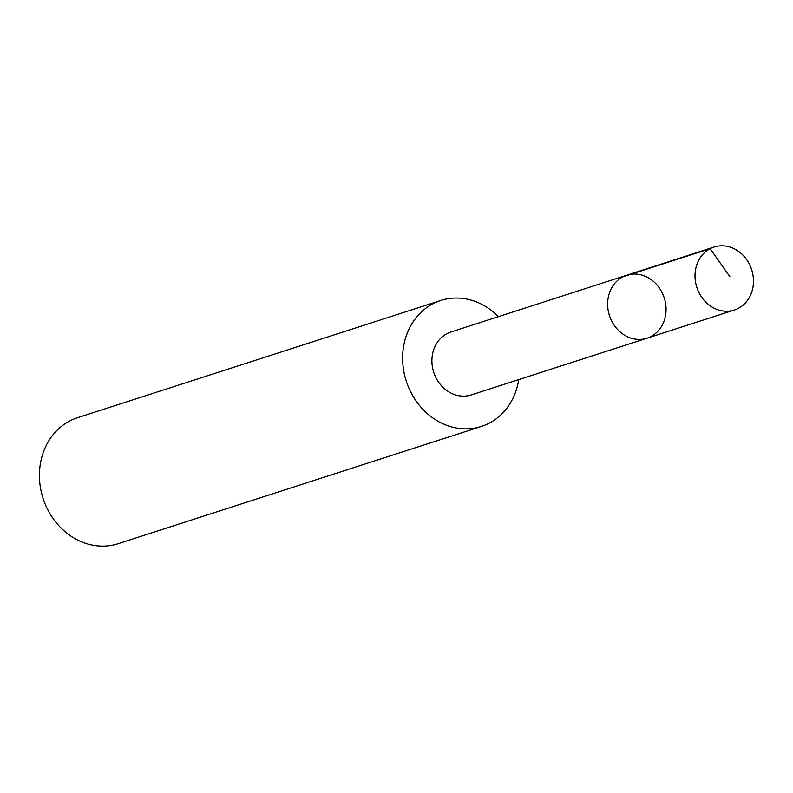 <?xml version="1.0" encoding="UTF-8"?>
<svg xmlns="http://www.w3.org/2000/svg" width="793" height="793" viewBox="0 0 793 793"><rect width="100%" height="100%" fill="white"/><g stroke="black" fill="none" stroke-linecap="round" stroke-linejoin="round"><path stroke-width="1.19" d="M646.999 338.205L471.28 394.914A33.068 28.786 -107.9 0 1 436.705 379.123A33.068 28.786 -107.9 0 1 439.996 339.017A33.068 28.786 -107.9 0 1 450.959 331.97L626.678 275.24A33.088 28.796 72.1 0 0 609.44 315.564A33.088 28.796 72.1 0 0 646.999 338.205A33.088 28.796 72.1 0 0 657.972 331.157A33.088 28.796 72.1 0 0 661.253 291.031A33.088 28.796 72.1 0 0 626.678 275.24A33.088 28.796 72.1 0 0 609.44 315.564A33.088 28.796 72.1 0 0 646.999 338.205L734.397 310.004A33.088 28.806 -107.9 0 1 699.813 294.203A33.088 28.806 -107.9 0 1 703.104 254.067A33.088 28.806 -107.9 0 1 714.067 247.019A33.088 28.806 -107.9 0 1 748.661 262.82A33.088 28.806 -107.9 0 1 745.37 302.956A33.088 28.806 -107.9 0 1 734.397 310.004M518.731 379.599A66.186 57.602 -107.9 0 1 481.42 426.426A66.186 57.602 -107.9 0 1 412.241 394.835A66.186 57.602 -107.9 0 1 418.813 314.563A66.186 57.602 -107.9 0 1 440.759 300.468A66.186 57.602 -107.9 0 1 498.41 316.645M481.42 426.426L118.207 543.671A66.186 57.602 -107.9 0 1 49.027 512.07A66.186 57.602 -107.9 0 1 55.599 431.808A66.186 57.602 -107.9 0 1 77.545 417.703L440.759 300.468M622.733 276.886L710.131 248.675L729.877 276.688M626.678 275.24L714.067 247.019"/></g></svg>
